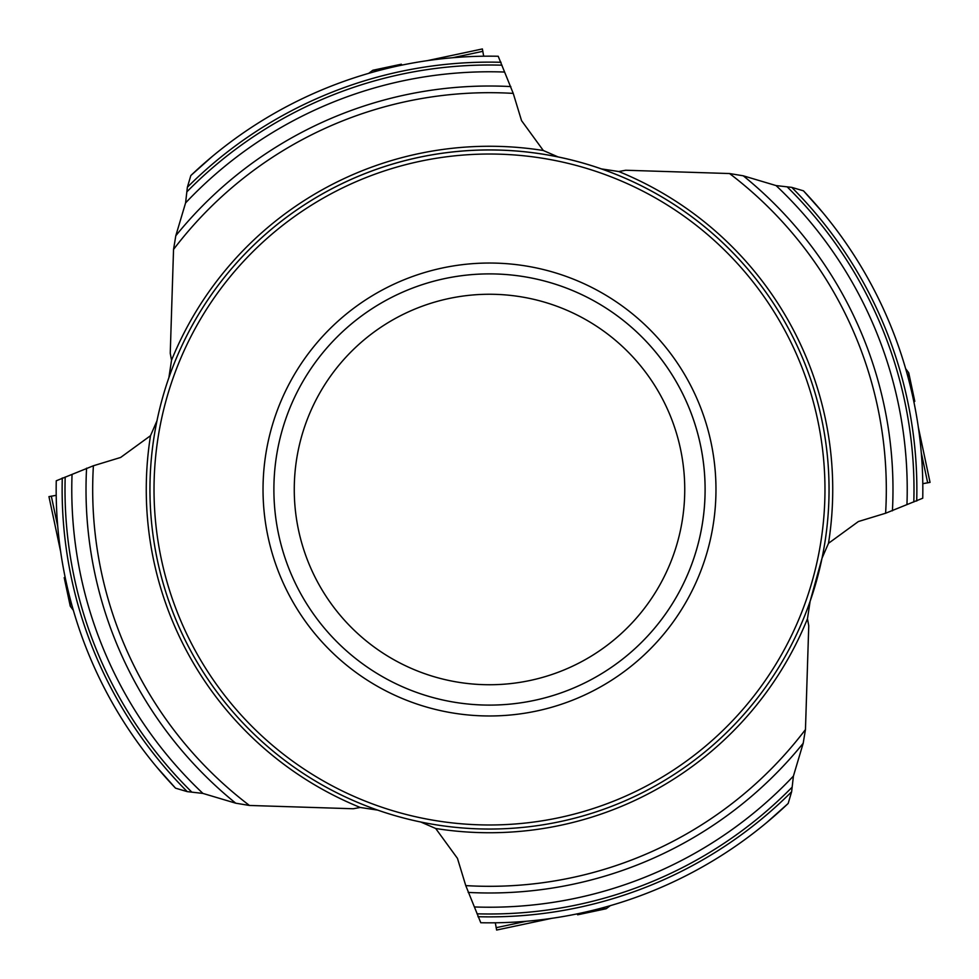 <?xml version="1.0" encoding="UTF-8"?>
<svg xmlns="http://www.w3.org/2000/svg" width="979" height="979" viewBox="0 0 979 979"><rect width="100%" height="100%" fill="white"/><g stroke="black" fill="none" stroke-linecap="round" stroke-linejoin="round"><path stroke-width="1.47" d="M807.467 618.765A343.237 343.237 0 0 1 435.692 828.491L457.462 858.375L465.759 885.603A396.813 396.813 0 0 0 805.46 729.551L808.752 625.752L807.467 618.765L810.11 601.326L822.03 558.189A339.542 339.542 0 0 0 821.626 418.902A339.542 339.542 0 0 1 490.479 829.042A339.542 339.542 0 0 1 156.97 420.811A339.542 339.542 0 0 0 377.674 810.11L360.235 807.467A343.237 343.237 0 0 1 150.509 435.692L156.97 420.811A339.542 339.542 0 0 1 821.626 418.902A339.542 339.542 0 0 1 490.479 829.042A339.542 339.542 0 0 1 156.97 420.811A339.542 339.542 0 0 0 377.674 810.11M558.189 156.97A339.542 339.542 0 0 0 168.89 377.674L171.533 360.235A343.237 343.237 0 0 1 543.308 150.509L558.189 156.97A339.542 339.542 0 0 0 168.89 377.674M601.326 168.89L618.765 171.533A343.237 343.237 0 0 1 828.491 543.308L822.03 558.189A339.542 339.542 0 0 0 488.521 149.958A339.542 339.542 0 0 0 156.97 420.811M212.088 156.603L190.832 175.535A433.342 433.342 0 0 1 498.213 56.256L513.241 93.397A396.813 396.813 0 0 0 173.54 249.449L175.804 235.743A403.483 403.483 0 0 1 510.83 86.58M190.832 175.535L187.368 187.246L185.582 202.922L175.804 235.743M543.308 150.509L521.538 120.625L513.241 93.397M171.533 360.235L170.248 353.248L173.54 249.449M435.692 828.491L420.811 822.03M822.397 212.088L803.465 190.832A433.342 433.342 0 0 1 922.744 498.213L885.603 513.241A396.813 396.813 0 0 0 729.551 173.54L743.257 175.804A403.483 403.483 0 0 1 892.42 510.83M803.465 190.832L791.754 187.368L776.078 185.582L743.257 175.804M618.765 171.533L625.752 170.248L729.551 173.54M828.491 543.308L858.375 521.538L885.603 513.241M766.912 822.397L788.168 803.465A433.342 433.342 0 0 1 480.787 922.744L465.759 885.603M788.168 803.465L791.632 791.754L793.418 776.078L803.196 743.257A403.483 403.483 0 0 1 468.17 892.42M805.46 729.551L803.196 743.257M70.255 606.136L64.21 577.659L65.091 577.023M70.941 601.681L70.268 606.172L73.339 610.309M294.263 489.5A195.237 195.237 0 0 1 587.119 320.414A195.237 195.237 0 0 1 587.119 658.586A195.237 195.237 0 0 1 294.263 489.5M273.887 489.5A215.613 215.613 0 0 1 597.3 302.78A215.613 215.613 0 0 1 597.3 676.22A215.613 215.613 0 0 1 273.887 489.5A215.613 215.613 0 0 0 512.041 703.925A215.613 215.613 0 0 0 700.401 444.674A215.613 215.613 0 0 0 273.887 489.5A215.613 215.613 0 0 0 512.041 703.925A215.613 215.613 0 0 0 700.401 444.674A215.613 215.613 0 0 0 273.887 489.5M156.603 766.912L175.535 788.168A433.342 433.342 0 0 1 56.256 480.787L93.397 465.759A396.813 396.813 0 0 0 249.449 805.46L235.743 803.196A403.483 403.483 0 0 1 86.58 468.17M150.509 435.692L120.625 457.462L93.397 465.759M175.535 788.168L187.246 791.632L202.922 793.418L235.743 803.196M360.235 807.467L353.248 808.752L249.449 805.46M606.136 908.745L577.659 914.79L577.023 913.909M601.681 908.059L606.172 908.732L610.309 905.661M908.745 372.864L914.79 401.341L913.909 401.977M908.059 377.319L908.732 372.828L905.661 368.691M372.864 70.255L401.341 64.21L401.977 65.091M377.319 70.941L372.828 70.268L368.691 73.339M48.95 496.647L56.207 495.313L48.95 496.622L60.637 551.605L48.95 496.622M482.353 48.95L483.687 56.207L482.378 48.95L427.395 60.637L482.378 48.95M930.05 482.353L922.793 483.687L930.05 482.378L918.363 427.395L930.05 482.378M496.647 930.05L495.313 922.793L496.622 930.05L551.605 918.363L496.622 930.05M187.368 187.246A427.37 427.37 0 0 1 501.04 62.289M187.246 191.456A424.482 424.482 0 0 1 501.97 65.189M185.582 202.922A417.727 417.727 0 0 1 504.466 72.042M791.754 187.368A427.37 427.37 0 0 1 916.711 501.04M787.544 187.246A424.482 424.482 0 0 1 913.811 501.97M776.078 185.582A417.727 417.727 0 0 1 906.958 504.466M791.632 791.754A427.37 427.37 0 0 1 477.96 916.711M791.754 787.544A424.482 424.482 0 0 1 477.03 913.811M793.418 776.078A417.727 417.727 0 0 1 474.534 906.958M711.023 442.41A226.479 226.479 0 0 1 419.514 704.892A226.479 226.479 0 0 1 337.963 321.198A226.479 226.479 0 0 1 711.023 442.41M817.636 419.746A335.467 335.467 0 0 0 265.028 240.198A335.467 335.467 0 0 0 385.836 808.556A335.467 335.467 0 0 0 817.636 419.746M187.246 791.632A427.37 427.37 0 0 1 62.289 477.96M191.456 791.754A424.482 424.482 0 0 1 65.189 477.03M202.922 793.418A417.727 417.727 0 0 1 72.042 474.534M51.312 496.133L57.737 526.372M482.867 51.312L452.628 57.737M927.688 482.867L921.263 452.628M496.133 927.688L526.372 921.263"/></g></svg>
